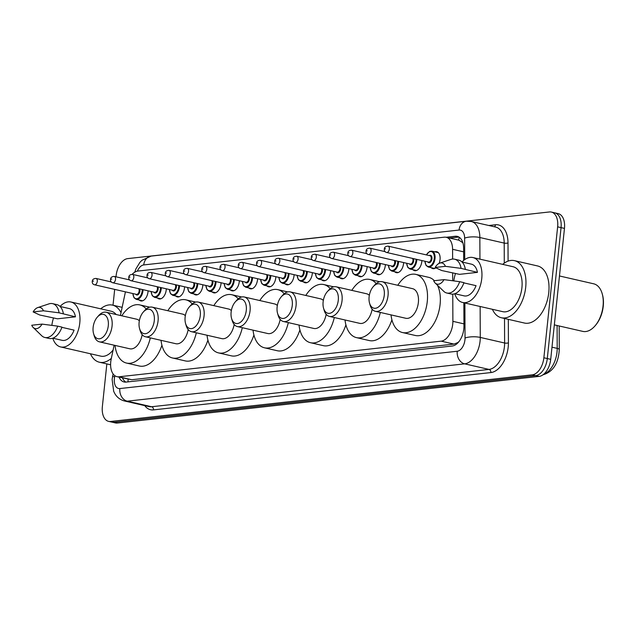 <?xml version="1.0" encoding="UTF-8"?>
<svg xmlns="http://www.w3.org/2000/svg" width="635" height="635" viewBox="0 0 635 635"><rect width="100%" height="100%" fill="white"/><g stroke="black" fill="none" stroke-linecap="round" stroke-linejoin="round"><path stroke-width="0.95" d="M166.314 288.814A8.676 5.112 102.9 0 1 166.243 289.862A8.676 5.112 102.9 0 1 159.036 298.902A8.676 5.112 102.9 0 1 157.424 297.982M184.571 286.79A8.676 5.112 102.9 0 1 184.499 287.845A8.676 5.112 102.9 0 1 177.292 296.886A8.676 5.112 102.9 0 1 175.673 295.958M202.819 284.774A8.676 5.112 102.9 0 1 202.755 285.829A8.676 5.112 102.9 0 1 195.54 294.87A8.676 5.112 102.9 0 1 193.929 293.941M221.075 282.75A8.676 5.112 102.9 0 1 221.004 283.805A8.676 5.112 102.9 0 1 213.797 292.846A8.676 5.112 102.9 0 1 212.185 291.925M239.331 280.733A8.676 5.112 102.9 0 1 239.26 281.789A8.676 5.112 102.9 0 1 232.053 290.83A8.676 5.112 102.9 0 1 230.434 289.901M257.58 278.717A8.676 5.112 102.9 0 1 257.516 279.765A8.676 5.112 102.9 0 1 250.301 288.814A8.676 5.112 102.9 0 1 248.69 287.885M275.836 276.693A8.676 5.112 102.9 0 1 275.765 277.749A8.676 5.112 102.9 0 1 268.557 286.79A8.676 5.112 102.9 0 1 266.946 285.869M294.092 274.677A8.676 5.112 102.9 0 1 294.021 275.733A8.676 5.112 102.9 0 1 286.814 284.774A8.676 5.112 102.9 0 1 285.194 283.845M312.341 272.661A8.676 5.112 102.9 0 1 312.277 273.709A8.676 5.112 102.9 0 1 305.062 282.758A8.676 5.112 102.9 0 1 303.451 281.829M330.597 270.637A8.676 5.112 102.9 0 1 330.525 271.693A8.676 5.112 102.9 0 1 323.318 280.733A8.676 5.112 102.9 0 1 321.707 279.813M348.853 268.621A8.676 5.112 102.9 0 1 348.782 269.677A8.676 5.112 102.9 0 1 341.574 278.717A8.676 5.112 102.9 0 1 339.955 277.789M367.101 266.605A8.676 5.112 102.9 0 1 367.038 267.652A8.676 5.112 102.9 0 1 359.823 276.693A8.676 5.112 102.9 0 1 358.211 275.773M385.358 264.581A8.676 5.112 102.9 0 1 385.286 265.636A8.676 5.112 102.9 0 1 378.079 274.677A8.676 5.112 102.9 0 1 376.468 273.756M403.614 262.565A8.676 5.112 102.9 0 1 403.542 263.62A8.676 5.112 102.9 0 1 396.335 272.661A8.676 5.112 102.9 0 1 394.716 271.732M421.862 260.541A8.676 5.112 102.9 0 1 421.799 261.596A8.676 5.112 102.9 0 1 414.584 270.637A8.676 5.112 102.9 0 1 412.972 269.716M434.856 251.833A8.676 5.112 102.9 0 1 436.713 251.706A8.676 5.112 102.9 0 1 440.047 259.58A8.676 5.112 102.9 0 1 439.118 263.374M148.058 290.83A8.676 5.112 102.9 0 1 147.995 291.886A8.676 5.112 102.9 0 1 140.78 300.926A8.676 5.112 102.9 0 1 139.168 299.998M114.125 345.21L111.181 359.132A16.272 9.588 -77.1 0 0 110.744 361.918A16.272 9.588 -77.1 0 0 116.991 376.682A16.272 9.588 -77.1 0 0 118.943 376.793L441.174 341.154A16.272 9.588 -77.1 0 0 452.882 321.334L452.763 294.14M459.042 341.503A16.272 9.588 102.9 0 1 457.652 342.63L457.827 342.606A5.421 3.199 -77.1 0 0 458.176 342.543M462.859 242.768L459.018 240.22L446.191 237.284A16.272 9.588 -77.1 0 0 444.238 237.18L137.93 271.058A16.272 9.588 -77.1 0 0 132.167 274.336M116.991 376.682L131.794 379.73L454.017 344.091L457.652 342.63M125.428 291.846L120.42 315.492M129.008 278.971A16.272 9.588 -77.1 0 0 128.651 279.71M452.62 259.048L452.58 249.301A16.272 9.588 -77.1 0 0 446.191 237.284M452.715 280.749L452.676 272.796M435.896 267.859A8.676 5.112 102.9 0 1 432.84 268.621A8.676 5.112 102.9 0 1 431.228 267.692M119.055 377.158A16.272 9.588 -77.1 0 0 124.103 381.984A16.272 9.588 -77.1 0 0 126.055 382.087L452.247 346.012A16.272 9.588 -77.1 0 0 463.947 326.192L463.852 302.76M125.873 382.111A16.272 9.588 102.9 0 1 122.476 377.944M115.999 276.812L116.126 275.669A16.272 9.588 102.9 0 1 127.683 258.612L549.426 211.963A16.272 9.588 102.9 0 1 551.378 212.066A16.272 9.588 102.9 0 1 557.633 226.838L543.87 357.767A16.272 9.588 102.9 0 1 532.313 374.825L110.569 421.473A16.272 9.588 102.9 0 1 108.617 421.37A16.272 9.588 102.9 0 1 102.362 406.598L106.847 363.918M113.014 305.237L114.681 289.385M551.378 212.066L558.221 213.63A16.272 9.588 102.9 0 1 564.467 228.402L550.712 359.331A16.272 9.588 102.9 0 1 539.147 376.388L117.404 423.037L113.982 422.259A16.272 9.588 102.9 0 1 112.03 422.148A16.272 9.588 102.9 0 0 113.982 422.259L535.726 375.61L113.982 422.259L110.569 421.473M550.712 359.331L547.291 358.545A16.272 9.588 102.9 0 1 535.726 375.61A16.272 9.588 102.9 0 0 547.291 358.545L561.054 227.616L547.291 358.545L543.87 357.767M554.799 212.852A16.272 9.588 102.9 0 1 561.054 227.616A16.272 9.588 102.9 0 0 554.799 212.852M463.677 260.429L463.629 248.372A16.272 9.588 -77.1 0 0 457.24 236.363A16.272 9.588 -77.1 0 0 455.279 236.252L446.111 237.268M449.532 238.054L458.7 237.038A16.272 9.588 102.9 0 1 458.883 237.022M117.404 423.037A16.272 9.588 102.9 0 1 115.451 422.934L108.617 421.37M111.339 358.37A29.289 17.256 102.9 0 1 99.409 362.22A29.289 17.256 102.9 0 1 90.424 353.758M60.055 306.451A23.05 13.581 102.9 0 1 70.929 302.006A23.05 13.581 102.9 0 1 79.788 322.921A23.05 13.581 102.9 0 1 60.642 346.94A23.05 13.581 102.9 0 1 52.784 338.201M113.109 350.012A23.05 13.581 102.9 0 1 100.798 356.14L60.642 346.94M37.775 307.578L48.99 303.863A17.359 10.223 102.9 0 1 52.57 303.641A17.359 10.223 102.9 0 1 59.103 312.833L75.47 316.825L57.499 318.81L39.695 314.984L33.147 311.936A10.851 6.39 102.9 0 1 37.775 307.578A10.851 6.39 102.9 0 1 43.434 310.793L33.147 311.936M60.071 306.475L69.421 308.61A16.272 9.588 102.9 0 1 75.47 316.825M43.434 310.793L59.103 312.833M52.57 303.641L56.848 304.617A17.359 10.223 102.9 0 1 63.381 313.809M61.897 327.342L74.073 330.129A16.272 9.588 102.9 0 1 62.159 340.336L52.808 338.193M51.864 325.358A23.05 13.581 102.9 0 1 53.538 317.905M70.929 302.006L111.085 311.198A23.05 13.581 102.9 0 1 116.141 314.508M100.711 308.824A29.289 17.256 102.9 0 1 112.482 305.117A29.289 17.256 102.9 0 1 121.023 312.642M42.037 324.104A10.851 6.39 102.9 0 1 33.218 327.493A10.851 6.39 102.9 0 1 31.75 325.239L42.037 324.104L57.706 326.144A17.359 10.223 102.9 0 1 44.823 337.479A17.359 10.223 102.9 0 1 41.696 335.724L33.218 327.493M57.706 326.144L61.976 327.12A17.359 10.223 102.9 0 1 49.101 338.455L44.823 337.479M108.291 325.715A12.478 7.35 102.9 0 1 101.536 338.106A12.478 7.35 102.9 0 1 93.583 333.685A12.478 7.35 102.9 0 1 93.131 327.398A12.478 7.35 102.9 0 1 97.393 317.04A12.478 7.35 102.9 0 1 105.339 315.301A12.478 7.35 102.9 0 1 108.291 325.715M97.393 317.04L98.806 315.46A15.184 8.946 102.9 0 1 106.236 312.245A15.184 8.946 102.9 0 1 112.07 326.025A15.184 8.946 102.9 0 1 99.457 341.852A15.184 8.946 102.9 0 1 94.17 335.717L93.583 333.685M99.457 341.852L129.786 348.79A15.184 8.946 -77.1 0 0 142.169 334.637M150.32 337.876A29.829 17.574 102.9 0 1 126.516 363.069A29.829 17.574 102.9 0 1 115.038 345.416M161.925 345.202A29.829 17.574 102.9 0 1 139.335 366.006L126.516 363.069M139.351 320.77A15.184 8.946 -77.1 0 0 136.565 319.183L106.236 312.245M121.817 315.809A29.829 17.574 102.9 0 1 139.835 304.911A29.829 17.574 102.9 0 1 146.217 309.007M154.289 320.627A12.478 7.35 102.9 0 1 147.534 333.018A12.478 7.35 102.9 0 1 139.581 328.597A12.478 7.35 102.9 0 1 139.129 322.31A12.478 7.35 102.9 0 1 143.391 311.952A12.478 7.35 102.9 0 1 151.336 310.213A12.478 7.35 102.9 0 1 154.289 320.627M143.391 311.952L144.804 310.372A15.184 8.946 102.9 0 1 152.233 307.157A15.184 8.946 102.9 0 1 158.067 320.937A15.184 8.946 102.9 0 1 145.455 336.764A15.184 8.946 102.9 0 1 140.16 330.629L139.581 328.597M145.455 336.764L175.784 343.71A15.184 8.946 -77.1 0 0 188.166 329.549M196.318 332.788A29.829 17.574 102.9 0 1 172.514 357.981A29.829 17.574 102.9 0 1 161.036 340.328M207.915 340.114A29.829 17.574 102.9 0 1 185.333 360.918L172.514 357.981M185.349 315.682A15.184 8.946 -77.1 0 0 182.562 314.095L152.233 307.157M167.815 310.721A29.829 17.574 102.9 0 1 185.833 299.823A29.829 17.574 102.9 0 1 192.214 303.919M200.279 315.539A12.478 7.35 102.9 0 1 193.524 327.93A12.478 7.35 102.9 0 1 185.571 323.509A12.478 7.35 102.9 0 1 185.126 317.222A12.478 7.35 102.9 0 1 189.381 306.864A12.478 7.35 102.9 0 1 197.334 305.125A12.478 7.35 102.9 0 1 200.279 315.539M189.381 306.864L190.802 305.284A15.184 8.946 102.9 0 1 198.231 302.07A15.184 8.946 102.9 0 1 204.065 315.849A15.184 8.946 102.9 0 1 191.452 331.676A15.184 8.946 102.9 0 1 186.158 325.541L185.571 323.509M191.452 331.676L221.782 338.622A15.184 8.946 -77.1 0 0 234.164 324.461M242.308 327.7A29.829 17.574 102.9 0 1 218.511 352.893A29.829 17.574 102.9 0 1 207.034 335.24M253.913 335.026A29.829 17.574 102.9 0 1 231.33 355.83L218.511 352.893M231.346 310.594A15.184 8.946 -77.1 0 0 228.56 309.015L198.231 302.07M213.812 305.633A29.829 17.574 102.9 0 1 231.831 294.735A29.829 17.574 102.9 0 1 238.204 298.831M246.277 310.452A12.478 7.35 102.9 0 1 239.522 322.842A12.478 7.35 102.9 0 1 231.569 318.421A12.478 7.35 102.9 0 1 231.124 312.134A12.478 7.35 102.9 0 1 235.379 301.776A12.478 7.35 102.9 0 1 243.332 300.037A12.478 7.35 102.9 0 1 246.277 310.452M235.379 301.776L236.791 300.196A15.184 8.946 102.9 0 1 244.229 296.982A15.184 8.946 102.9 0 1 250.063 310.761A15.184 8.946 102.9 0 1 237.45 326.588A15.184 8.946 102.9 0 1 232.156 320.453L231.569 318.421M237.45 326.588L267.779 333.534A15.184 8.946 -77.1 0 0 280.162 319.373M288.306 322.612A29.829 17.574 102.9 0 1 264.509 347.805A29.829 17.574 102.9 0 1 253.032 330.152M299.91 329.938A29.829 17.574 102.9 0 1 277.32 350.742L264.509 347.805M277.336 305.506A15.184 8.946 -77.1 0 0 274.558 303.927L244.229 296.982M259.81 300.545A29.829 17.574 102.9 0 1 277.82 289.647A29.829 17.574 102.9 0 1 284.202 293.743M292.275 305.372A12.478 7.35 102.9 0 1 285.52 317.754A12.478 7.35 102.9 0 1 277.566 313.333A12.478 7.35 102.9 0 1 277.122 307.046A12.478 7.35 102.9 0 1 281.376 296.688A12.478 7.35 102.9 0 1 289.322 294.95A12.478 7.35 102.9 0 1 292.275 305.372M281.376 296.688L282.789 295.108A15.184 8.946 102.9 0 1 290.219 291.894A15.184 8.946 102.9 0 1 296.061 305.673A15.184 8.946 102.9 0 1 283.44 321.5A15.184 8.946 102.9 0 1 278.154 315.365L277.566 313.333M283.44 321.5L313.777 328.446A15.184 8.946 -77.1 0 0 326.16 314.285M334.304 317.524A29.829 17.574 102.9 0 1 310.507 342.717A29.829 17.574 102.9 0 1 299.029 325.064M345.908 324.85A29.829 17.574 102.9 0 1 323.318 345.654L310.507 342.717M323.334 300.418A15.184 8.946 -77.1 0 0 320.556 298.839L290.219 291.894M305.808 295.458A29.829 17.574 102.9 0 1 323.818 284.559A29.829 17.574 102.9 0 1 330.2 288.655M338.272 300.284A12.478 7.35 102.9 0 1 331.518 312.666A12.478 7.35 102.9 0 1 323.564 308.245A12.478 7.35 102.9 0 1 323.112 301.958A12.478 7.35 102.9 0 1 327.374 291.6A12.478 7.35 102.9 0 1 335.32 289.862A12.478 7.35 102.9 0 1 338.272 300.284M327.374 291.6L328.787 290.02A15.184 8.946 102.9 0 1 336.217 286.806A15.184 8.946 102.9 0 1 342.051 300.585A15.184 8.946 102.9 0 1 329.438 316.413A15.184 8.946 102.9 0 1 324.152 310.285L323.564 308.245M329.438 316.413L359.767 323.358A15.184 8.946 -77.1 0 0 372.15 309.197M380.301 312.436A29.829 17.574 102.9 0 1 356.505 337.63A29.829 17.574 102.9 0 1 345.019 319.976M391.906 319.762A29.829 17.574 102.9 0 1 369.316 340.566L356.505 337.63M369.332 295.331A15.184 8.946 -77.1 0 0 366.546 293.751L336.217 286.806M351.806 290.37A29.829 17.574 102.9 0 1 369.816 279.471A29.829 17.574 102.9 0 1 376.198 283.567M384.27 295.196A12.478 7.35 102.9 0 1 377.515 307.586A12.478 7.35 102.9 0 1 369.562 303.157A12.478 7.35 102.9 0 1 369.11 296.87A12.478 7.35 102.9 0 1 373.372 286.512A12.478 7.35 102.9 0 1 381.317 284.774A12.478 7.35 102.9 0 1 384.27 295.196M373.372 286.512L374.785 284.932A15.184 8.946 102.9 0 1 382.214 281.718A15.184 8.946 102.9 0 1 388.048 295.497A15.184 8.946 102.9 0 1 375.436 311.325A15.184 8.946 102.9 0 1 370.149 305.197L369.562 303.157M375.436 311.325L405.765 318.27A15.184 8.946 -77.1 0 0 418.378 302.443A15.184 8.946 -77.1 0 0 412.544 288.663L382.214 281.718M397.796 285.282A29.829 17.574 102.9 0 1 415.814 274.383A29.829 17.574 102.9 0 1 427.276 301.458A29.829 17.574 102.9 0 1 402.495 332.542A29.829 17.574 102.9 0 1 391.017 314.889M437.451 285.226A29.829 17.574 102.9 0 1 440.095 304.395A29.829 17.574 102.9 0 1 415.314 335.478L402.495 332.542M415.814 274.383L428.625 277.32A29.829 17.574 102.9 0 1 434.372 280.71M559.467 275.971L593.677 283.805A24.408 14.383 102.9 0 1 602.178 293.656L602.409 294.465A23.32 13.74 102.9 0 1 603.25 306.221A23.32 13.74 102.9 0 1 595.289 325.58L594.725 326.215A24.408 14.383 102.9 0 1 582.779 331.383L554.331 324.874M602.178 293.656A24.408 14.383 102.9 0 1 603.052 305.951A24.408 14.383 102.9 0 1 594.725 326.215M502.682 264.358A29.289 17.256 102.9 0 1 514.453 260.652A29.289 17.256 102.9 0 1 525.709 287.234A29.289 17.256 102.9 0 1 501.38 317.754A29.289 17.256 102.9 0 1 492.395 309.301M514.453 260.652L537.52 265.938A29.289 17.256 102.9 0 1 548.775 292.521A29.289 17.256 102.9 0 1 524.447 323.04L501.38 317.754M462.026 261.993A23.05 13.581 102.9 0 1 472.908 257.54A23.05 13.581 102.9 0 1 481.767 278.463A23.05 13.581 102.9 0 1 462.613 302.482A23.05 13.581 102.9 0 1 454.755 293.743M472.908 257.54L513.064 266.732A23.05 13.581 102.9 0 1 521.922 287.655A23.05 13.581 102.9 0 1 502.769 311.674L462.613 302.482M439.753 263.12L450.969 259.397A17.359 10.223 102.9 0 1 454.549 259.183A17.359 10.223 102.9 0 1 461.081 268.375L477.449 272.367L459.478 274.352L441.666 270.518L435.126 267.47A10.851 6.39 102.9 0 1 439.753 263.12A10.851 6.39 102.9 0 1 445.413 266.335L435.126 267.47M462.05 262.009L471.392 264.152A16.272 9.588 102.9 0 1 477.449 272.367M445.413 266.335L461.081 268.375M454.549 259.183L458.819 260.159A17.359 10.223 102.9 0 1 465.352 269.351M463.867 282.885L476.052 285.671A16.272 9.588 102.9 0 1 464.129 295.87L454.787 293.735M453.834 280.9A23.05 13.581 102.9 0 1 455.509 273.447M444.016 279.638A10.851 6.39 102.9 0 1 435.189 283.035A10.851 6.39 102.9 0 1 433.721 280.781L444.016 279.638L459.684 281.678A17.359 10.223 102.9 0 1 446.802 293.021A17.359 10.223 102.9 0 1 443.675 291.259L435.189 283.035M459.684 281.678L463.955 282.654A17.359 10.223 102.9 0 1 451.072 293.997L446.802 293.021M128.135 379.238A16.272 12.883 83.7 0 0 128.056 381.873M459.327 237.307A16.272 12.883 83.7 0 0 458.676 240.149M131.794 379.73L118.943 376.793M463.645 251.833L452.58 249.301M463.939 323.866L452.882 321.334M454.017 344.091L441.174 341.154M114.887 375.729L114.665 376.785A10.851 6.39 -77.1 0 0 114.364 378.651A10.851 6.39 -77.1 0 0 119.84 388.564L457.232 351.242A10.851 6.39 -77.1 0 0 464.939 339.876A10.851 6.39 -77.1 0 0 465.034 338.034L464.891 302.998M480.139 306.491L480.266 337.423A21.693 12.779 102.9 0 1 480.076 341.098A21.693 12.779 102.9 0 1 464.661 363.847L127.262 401.169A21.693 12.779 102.9 0 1 124.658 401.026L149.011 406.598A21.693 12.779 -77.1 0 0 151.614 406.741L489.006 369.419A21.693 12.779 -77.1 0 0 504.428 346.678A21.693 12.779 -77.1 0 0 504.611 343.003L504.515 318.468M508.325 319.341L508.421 342.844A24.408 14.383 102.9 0 1 490.863 372.57L153.472 409.892A2.715 2.143 83.7 0 0 151.614 406.741L127.262 401.169A10.851 8.588 -96.3 0 1 119.84 388.564M508.421 342.844A2.715 0.81 -0.2 0 1 504.611 343.003L480.266 337.423A10.851 3.223 179.8 0 0 465.034 338.034M153.472 409.892A24.408 14.383 102.9 0 1 144.724 405.614M488.799 225.504L495.49 224.766A24.408 14.383 102.9 0 1 508.008 242.943L508.087 261.136M532.313 374.825L539.147 376.388M557.633 226.838L564.467 228.402M457.232 351.242A10.851 8.588 -96.3 0 0 464.661 363.847L489.006 369.419A2.715 2.143 83.7 0 1 490.863 372.57M464.717 259.62L464.63 238.133A10.851 3.223 179.8 0 1 479.854 237.522L504.206 243.094A21.693 12.779 -77.1 0 0 495.681 227.076L471.329 221.504A21.693 12.779 102.9 0 1 479.854 237.522L479.941 259.151M504.285 263.128L504.206 243.094A2.715 0.81 -0.2 0 0 508.008 242.943M464.63 238.133A10.851 6.39 -77.1 0 0 459.057 230.053L143.74 264.93A10.851 6.39 -77.1 0 0 137.358 271.145M494.3 226.766A2.715 2.143 83.7 0 0 495.49 224.766M459.057 230.053A10.851 8.588 -96.3 0 1 466.415 221.226L151.098 256.103L141.923 260.302L139.922 262.334L135.898 268.915L134.739 272.209M143.74 264.93A10.851 8.588 -96.3 0 1 151.098 256.103M114.665 376.785L112.593 376.499L113.133 373.959M458.7 237.038L455.279 236.252M559.181 325.977L559.276 349.639A5.421 1.611 179.8 0 0 557.197 348.377L557.101 325.501M543.592 374.34A21.693 12.779 -77.1 0 0 557.197 348.377L551.982 347.186M143.034 289.679A8.136 4.794 102.9 0 1 142.962 290.846A8.136 4.794 102.9 0 1 136.207 299.323L134.033 297.767L132.802 293.537M132.929 293.56A7.596 4.477 -77.1 0 0 137.366 298.633A7.596 4.477 -77.1 0 0 142.208 290.782A7.596 4.477 -77.1 0 0 142.272 289.504M139.692 288.917A3.794 2.238 102.9 0 1 139.898 291.036A3.794 2.238 102.9 0 1 138.16 294.6A3.794 2.238 102.9 0 1 135.747 294.203M111.395 281.956L96.028 278.44A3.254 1.921 102.9 0 1 97.282 281.392A3.254 1.921 102.9 0 1 94.575 284.782L136.438 294.37A3.254 1.921 -77.1 0 0 139.144 290.973A3.254 1.921 -77.1 0 0 138.755 288.695M92.837 281.154L93.496 281.083L92.837 281.154M161.29 287.655A8.136 4.794 102.9 0 1 161.219 288.822A8.136 4.794 102.9 0 1 154.456 297.299L152.281 295.743L151.059 291.513M151.178 291.544A7.596 4.477 -77.1 0 0 155.623 296.608A7.596 4.477 -77.1 0 0 160.457 288.766A7.596 4.477 -77.1 0 0 160.528 287.488M157.948 286.893A3.794 2.238 102.9 0 1 158.155 289.02A3.794 2.238 102.9 0 1 156.416 292.584A3.794 2.238 102.9 0 1 153.995 292.187M129.643 279.94L114.284 276.416A3.254 1.921 102.9 0 1 115.53 279.368A3.254 1.921 102.9 0 1 112.832 282.765L154.694 292.346A3.254 1.921 -77.1 0 0 157.401 288.957A3.254 1.921 -77.1 0 0 157.004 286.679M111.093 279.138L111.752 279.067L111.093 279.138M179.538 285.639A8.136 4.794 102.9 0 1 179.467 286.806A8.136 4.794 102.9 0 1 172.712 295.283L170.537 293.727L169.315 289.497M169.434 289.528A7.596 4.477 -77.1 0 0 173.879 294.592A7.596 4.477 -77.1 0 0 178.713 286.742A7.596 4.477 -77.1 0 0 178.776 285.464M176.205 284.877A3.794 2.238 102.9 0 1 176.403 286.996A3.794 2.238 102.9 0 1 174.673 290.56A3.794 2.238 102.9 0 1 172.252 290.171M147.899 277.916L132.532 274.399A3.254 1.921 102.9 0 1 133.787 277.352A3.254 1.921 102.9 0 1 131.08 280.741L172.95 290.33A3.254 1.921 -77.1 0 0 175.649 286.941A3.254 1.921 -77.1 0 0 175.26 284.663M129.342 277.122L130 277.043L129.342 277.122M197.795 283.623A8.136 4.794 102.9 0 1 197.723 284.79A8.136 4.794 102.9 0 1 190.968 293.267L188.793 291.711L187.563 287.48M187.69 287.504A7.596 4.477 -77.1 0 0 192.127 292.568A7.596 4.477 -77.1 0 0 196.969 284.726A7.596 4.477 -77.1 0 0 197.033 283.448M194.453 282.861A3.794 2.238 102.9 0 1 194.659 284.98A3.794 2.238 102.9 0 1 192.921 288.544A3.794 2.238 102.9 0 1 190.508 288.147M166.156 275.9L150.789 272.383A3.254 1.921 102.9 0 1 152.043 275.336A3.254 1.921 102.9 0 1 149.336 278.725L191.198 288.306A3.254 1.921 -77.1 0 0 193.905 284.917A3.254 1.921 -77.1 0 0 193.516 282.638M147.598 275.098L148.257 275.026L147.598 275.098M216.043 281.599A8.136 4.794 102.9 0 1 215.979 282.765A8.136 4.794 102.9 0 1 209.217 291.243L207.042 289.687L205.819 285.456M205.938 285.488A7.596 4.477 -77.1 0 0 210.383 290.552A7.596 4.477 -77.1 0 0 215.217 282.71A7.596 4.477 -77.1 0 0 215.289 281.424M212.709 280.837A3.794 2.238 102.9 0 1 212.916 282.964A3.794 2.238 102.9 0 1 211.177 286.528A3.794 2.238 102.9 0 1 208.756 286.131M184.404 273.875L169.045 270.359A3.254 1.921 102.9 0 1 170.291 273.312A3.254 1.921 102.9 0 1 167.592 276.709L209.455 286.29A3.254 1.921 -77.1 0 0 212.153 282.9A3.254 1.921 -77.1 0 0 211.765 280.622M165.854 273.082L166.513 273.01L165.854 273.082M234.299 279.583A8.136 4.794 102.9 0 1 234.228 280.749A8.136 4.794 102.9 0 1 227.473 289.227L225.298 287.671L224.076 283.44M224.195 283.464A7.596 4.477 -77.1 0 0 228.64 288.536A7.596 4.477 -77.1 0 0 233.474 280.686A7.596 4.477 -77.1 0 0 233.537 279.408M230.965 278.821A3.794 2.238 102.9 0 1 231.164 280.94A3.794 2.238 102.9 0 1 229.433 284.504A3.794 2.238 102.9 0 1 227.012 284.115M202.66 271.859L187.293 268.343A3.254 1.921 102.9 0 1 188.547 271.296A3.254 1.921 102.9 0 1 185.841 274.685L227.711 284.274A3.254 1.921 -77.1 0 0 230.41 280.884A3.254 1.921 -77.1 0 0 230.021 278.606M184.102 271.066L184.761 270.986L184.102 271.066M252.555 277.566A8.136 4.794 102.9 0 1 252.484 278.733A8.136 4.794 102.9 0 1 245.729 287.21L243.554 285.655L242.324 281.424M242.451 281.448A7.596 4.477 -77.1 0 0 246.888 286.512A7.596 4.477 -77.1 0 0 251.73 278.67A7.596 4.477 -77.1 0 0 251.793 277.392M249.214 276.796A3.794 2.238 102.9 0 1 249.42 278.924A3.794 2.238 102.9 0 1 247.682 282.488A3.794 2.238 102.9 0 1 245.269 282.091M220.916 269.843L205.549 266.327A3.254 1.921 102.9 0 1 206.804 269.28A3.254 1.921 102.9 0 1 204.097 272.669L245.959 282.25A3.254 1.921 -77.1 0 0 248.666 278.86A3.254 1.921 -77.1 0 0 248.277 276.582M202.359 269.042L203.017 268.97L202.359 269.042M270.804 275.542A8.136 4.794 102.9 0 1 270.74 276.709A8.136 4.794 102.9 0 1 263.977 285.186L261.803 283.631L260.58 279.4M260.699 279.432A7.596 4.477 -77.1 0 0 265.144 284.496A7.596 4.477 -77.1 0 0 269.978 276.646A7.596 4.477 -77.1 0 0 270.05 275.368M267.47 274.78A3.794 2.238 102.9 0 1 267.676 276.908A3.794 2.238 102.9 0 1 265.938 280.472A3.794 2.238 102.9 0 1 263.517 280.075M239.165 267.819L223.806 264.303A3.254 1.921 102.9 0 1 225.052 267.256A3.254 1.921 102.9 0 1 222.353 270.645L264.216 280.233A3.254 1.921 -77.1 0 0 266.914 276.844A3.254 1.921 -77.1 0 0 266.525 274.566M220.615 267.025L221.274 266.954L220.615 267.025M289.06 273.526A8.136 4.794 102.9 0 1 288.988 274.693A8.136 4.794 102.9 0 1 282.234 283.17L280.059 281.615L278.836 277.384M278.955 277.408A7.596 4.477 -77.1 0 0 283.401 282.48A7.596 4.477 -77.1 0 0 288.234 274.63A7.596 4.477 -77.1 0 0 288.298 273.352M285.726 272.764A3.794 2.238 102.9 0 1 285.925 274.884A3.794 2.238 102.9 0 1 284.194 278.447A3.794 2.238 102.9 0 1 281.773 278.059M257.421 265.803L242.054 262.287A3.254 1.921 102.9 0 1 243.308 265.24A3.254 1.921 102.9 0 1 240.601 268.629L282.472 278.217A3.254 1.921 -77.1 0 0 285.171 274.82A3.254 1.921 -77.1 0 0 284.782 272.55M238.863 265.001L239.522 264.93L238.863 265.001M307.316 271.51A8.136 4.794 102.9 0 1 307.245 272.669A8.136 4.794 102.9 0 1 300.49 281.146L298.315 279.59L297.085 275.36M297.212 275.392A7.596 4.477 -77.1 0 0 301.649 280.456A7.596 4.477 -77.1 0 0 306.491 272.613A7.596 4.477 -77.1 0 0 306.554 271.335M303.974 270.74A3.794 2.238 102.9 0 1 304.181 272.867A3.794 2.238 102.9 0 1 302.443 276.431A3.794 2.238 102.9 0 1 300.03 276.034M275.677 263.787L260.31 260.263A3.254 1.921 102.9 0 1 261.564 263.223A3.254 1.921 102.9 0 1 258.858 266.613L300.72 276.193A3.254 1.921 -77.1 0 0 303.427 272.804A3.254 1.921 -77.1 0 0 303.038 270.526M257.119 262.985L257.778 262.914L257.119 262.985M325.565 269.486A8.136 4.794 102.9 0 1 325.501 270.653A8.136 4.794 102.9 0 1 318.738 279.13L316.563 277.574L315.341 273.344M315.46 273.375A7.596 4.477 -77.1 0 0 319.905 278.44A7.596 4.477 -77.1 0 0 324.739 270.589A7.596 4.477 -77.1 0 0 324.81 269.311M322.231 268.724A3.794 2.238 102.9 0 1 322.437 270.843A3.794 2.238 102.9 0 1 320.699 274.415A3.794 2.238 102.9 0 1 318.278 274.018M293.926 261.763L278.567 258.247A3.254 1.921 102.9 0 1 279.813 261.199A3.254 1.921 102.9 0 1 277.114 264.589L318.976 274.177A3.254 1.921 -77.1 0 0 321.675 270.788A3.254 1.921 -77.1 0 0 321.286 268.51M275.376 260.969L276.034 260.898L275.376 260.969M343.821 267.47A8.136 4.794 102.9 0 1 343.749 268.637A8.136 4.794 102.9 0 1 336.994 277.114L334.82 275.558L333.597 271.328M333.716 271.351A7.596 4.477 -77.1 0 0 338.161 276.423A7.596 4.477 -77.1 0 0 342.995 268.573A7.596 4.477 -77.1 0 0 343.059 267.295M340.487 266.708A3.794 2.238 102.9 0 1 340.685 268.827A3.794 2.238 102.9 0 1 338.947 272.391A3.794 2.238 102.9 0 1 336.534 272.002M312.182 259.747L296.815 256.23A3.254 1.921 102.9 0 1 298.069 259.183A3.254 1.921 102.9 0 1 295.362 262.572L337.233 272.161A3.254 1.921 -77.1 0 0 339.931 268.764A3.254 1.921 -77.1 0 0 339.542 266.486M293.624 258.945L294.283 258.874L293.624 258.945M362.077 265.454A8.136 4.794 102.9 0 1 362.006 266.613A8.136 4.794 102.9 0 1 355.251 275.09L353.076 273.534L351.846 269.303M351.973 269.335A7.596 4.477 -77.1 0 0 356.41 274.399A7.596 4.477 -77.1 0 0 361.251 266.557A7.596 4.477 -77.1 0 0 361.315 265.279M358.735 264.684A3.794 2.238 102.9 0 1 358.942 266.811A3.794 2.238 102.9 0 1 357.203 270.375A3.794 2.238 102.9 0 1 354.79 269.978M330.438 257.731L315.071 254.206A3.254 1.921 102.9 0 1 316.325 257.159A3.254 1.921 102.9 0 1 313.619 260.556L355.481 270.137A3.254 1.921 -77.1 0 0 358.188 266.748A3.254 1.921 -77.1 0 0 357.799 264.47M311.88 256.929L312.539 256.858L311.88 256.929M380.325 263.43A8.136 4.794 102.9 0 1 380.262 264.597A8.136 4.794 102.9 0 1 373.499 273.074L371.324 271.518L370.102 267.287M370.221 267.319A7.596 4.477 -77.1 0 0 374.666 272.383A7.596 4.477 -77.1 0 0 379.5 264.533A7.596 4.477 -77.1 0 0 379.571 263.255M376.992 262.668A3.794 2.238 102.9 0 1 377.198 264.787A3.794 2.238 102.9 0 1 375.46 268.351A3.794 2.238 102.9 0 1 373.039 267.962M348.686 255.707L333.327 252.19A3.254 1.921 102.9 0 1 334.574 255.143A3.254 1.921 102.9 0 1 331.875 258.532L373.737 268.121A3.254 1.921 -77.1 0 0 376.436 264.731A3.254 1.921 -77.1 0 0 376.047 262.453M330.137 254.913L330.795 254.833L330.137 254.913M398.582 261.414A8.136 4.794 102.9 0 1 398.51 262.58A8.136 4.794 102.9 0 1 391.755 271.058L389.58 269.502L388.358 265.271M388.477 265.295A7.596 4.477 -77.1 0 0 392.922 270.359A7.596 4.477 -77.1 0 0 397.756 262.517A7.596 4.477 -77.1 0 0 397.82 261.239M395.248 260.652A3.794 2.238 102.9 0 1 395.446 262.771A3.794 2.238 102.9 0 1 393.708 266.335A3.794 2.238 102.9 0 1 391.295 265.938M366.943 253.69L351.576 250.174A3.254 1.921 102.9 0 1 352.83 253.127A3.254 1.921 102.9 0 1 350.123 256.516L391.993 266.105A3.254 1.921 -77.1 0 0 394.692 262.707A3.254 1.921 -77.1 0 0 394.303 260.429M348.385 252.889L349.044 252.817L348.385 252.889M416.838 259.39A8.136 4.794 102.9 0 1 416.766 260.556A8.136 4.794 102.9 0 1 410.012 269.034L407.837 267.478L406.606 263.247M406.733 263.279A7.596 4.477 -77.1 0 0 411.17 268.343A7.596 4.477 -77.1 0 0 416.012 260.501A7.596 4.477 -77.1 0 0 416.076 259.215M413.496 258.628A3.794 2.238 102.9 0 1 413.702 260.755A3.794 2.238 102.9 0 1 411.964 264.319A3.794 2.238 102.9 0 1 409.551 263.922M385.199 251.666L369.832 248.15A3.254 1.921 102.9 0 1 371.086 251.103A3.254 1.921 102.9 0 1 368.379 254.5L410.242 264.081A3.254 1.921 -77.1 0 0 412.948 260.691A3.254 1.921 -77.1 0 0 412.559 258.413M366.641 250.873L367.3 250.801L366.641 250.873M438.325 252.627L431.895 251.158A8.136 4.794 102.9 0 1 435.023 258.54A8.136 4.794 102.9 0 1 428.26 267.017L426.085 265.462L424.863 261.231M424.982 261.255A7.596 4.477 -77.1 0 0 429.427 266.327A7.596 4.477 -77.1 0 0 434.261 258.477A7.596 4.477 -77.1 0 0 431.856 251.762A7.596 4.477 -77.1 0 0 426.434 254.913M429.252 255.556A3.794 2.238 102.9 0 1 431.959 258.731A3.794 2.238 102.9 0 1 430.22 262.295A3.794 2.238 102.9 0 1 427.8 261.906M386.636 252.476L428.498 262.065A3.254 1.921 -77.1 0 0 431.197 258.675A3.254 1.921 -77.1 0 0 429.951 255.715L388.088 246.134A3.254 1.921 102.9 0 1 389.334 249.087A3.254 1.921 102.9 0 1 386.636 252.476C384.905 252.031 384.135 250.896 384.334 249.055C384.413 247.221 385.667 246.245 388.088 246.134M384.897 248.856L385.556 248.777L384.897 248.856M112.593 376.499L112.125 379.468L113.689 391.374L114.935 393.819C117.237 397.573 120.475 399.971 124.658 401.026M471.329 221.504L466.415 221.226M559.276 349.639C558.419 363.617 552.91 372.031 542.742 374.872M99.409 362.22L110.601 364.776M112.482 305.117L122.15 307.332M139.835 304.911L149.717 307.173M185.833 299.823L195.715 302.085M231.831 294.735L241.705 296.997M277.82 289.647L287.703 291.909M323.818 284.559L333.7 286.822M369.816 279.471L379.698 281.734M94.575 284.782C92.845 284.337 92.075 283.194 92.273 281.361C92.353 279.527 93.607 278.551 96.028 278.44M136.207 299.323L142.637 300.792M112.832 282.765C111.101 282.321 110.331 281.178 110.53 279.344C110.609 277.503 111.863 276.535 114.284 276.416M154.456 297.299L160.893 298.775M131.08 280.741C129.35 280.297 128.588 279.162 128.786 277.32C128.865 275.487 130.111 274.51 132.532 274.399M172.712 295.283L179.141 296.759M149.336 278.725C147.606 278.281 146.836 277.138 147.034 275.304C147.114 273.471 148.368 272.494 150.789 272.383M190.968 293.267L197.398 294.735M167.592 276.709C165.862 276.257 165.092 275.122 165.291 273.288C165.37 271.447 166.624 270.478 169.045 270.359M209.217 291.243L215.654 292.719M185.841 274.685C184.11 274.241 183.348 273.106 183.547 271.264C183.626 269.43 184.872 268.454 187.293 268.343M227.473 289.227L233.902 290.695M204.097 272.669C202.367 272.224 201.597 271.081 201.795 269.248C201.874 267.414 203.129 266.438 205.549 266.327M245.729 287.21L252.159 288.679M222.353 270.645C220.623 270.2 219.853 269.065 220.051 267.232C220.131 265.39 221.385 264.414 223.806 264.303M263.977 285.186L270.415 286.663M240.601 268.629C238.871 268.184 238.109 267.041 238.308 265.208C238.387 263.374 239.633 262.398 242.054 262.287M282.234 283.17L288.663 284.639M258.858 266.613C257.127 266.168 256.357 265.025 256.556 263.192C256.635 261.358 257.889 260.382 260.31 260.263M300.49 281.146L306.919 282.623M277.114 264.589C275.384 264.144 274.614 263.009 274.812 261.175C274.891 259.334 276.146 258.358 278.567 258.247M318.738 279.13L325.176 280.606M295.362 262.572C293.632 262.128 292.87 260.985 293.068 259.151C293.148 257.318 294.394 256.342 296.815 256.23M336.994 277.114L343.424 278.582M313.619 260.556C311.888 260.112 311.118 258.969 311.317 257.135C311.396 255.294 312.65 254.325 315.071 254.206M355.251 275.09L361.68 276.566M331.875 258.532C330.144 258.088 329.374 256.953 329.573 255.119C329.652 253.278 330.906 252.301 333.327 252.19M373.499 273.074L379.936 274.55M350.123 256.516C348.393 256.072 347.631 254.929 347.829 253.095C347.909 251.262 349.155 250.285 351.576 250.174M391.755 271.058L398.185 272.526M368.379 254.5C366.649 254.048 365.879 252.913 366.077 251.079C366.157 249.237 367.411 248.269 369.832 248.15M410.012 269.034L416.441 270.51M428.26 267.017L434.697 268.486M431.895 251.158L429.665 251.404L426.315 254.889"/></g></svg>
